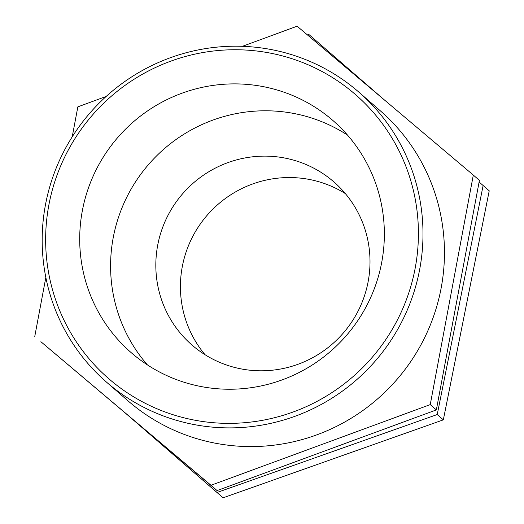 <?xml version="1.0" encoding="UTF-8"?>
<svg xmlns="http://www.w3.org/2000/svg" width="524" height="524" viewBox="0 0 524 524"><rect width="100%" height="100%" fill="white"/><g stroke="black" fill="none" stroke-linecap="round" stroke-linejoin="round"><path stroke-width="0.79" d="M126.356 413.934L223.119 497.8L443.33 419.855L489.226 190.828L483.128 185.516L437.232 414.543L443.33 419.855M437.232 414.543L217.021 492.488L223.119 497.8M217.021 492.488L127.509 414.903M307.437 34.925L308.813 34.433L384.492 100.025M479.106 182.031L483.128 185.516M430.25 404.607L210.976 485.27L40.872 341.707L217.08 490.582L436.348 409.919L479.414 180.38L473.316 175.075L430.25 404.607L436.348 409.919M34.774 336.395L45.843 277.406M72.22 136.816L77.84 106.863L106.162 96.442M210.976 485.27L217.08 490.582M242.429 46.315L297.115 26.2L473.316 175.075M345.368 193.611A108.101 106.313 -48.9 0 0 207.334 215.056A108.101 106.313 -48.9 0 0 205.061 354.728M419.586 269.886A192.21 189.033 -48.9 0 0 358.816 92.093A192.21 189.033 -48.9 0 0 90.03 112.902A192.21 189.033 -48.9 0 0 106.352 381.996A192.21 189.033 -48.9 0 0 293.977 416.659A192.21 189.033 -48.9 0 0 419.586 269.886M415.08 268.714A188.149 185.037 131.1 0 1 110.106 379.854A188.149 185.037 131.1 0 1 170.909 61.111A188.149 185.037 131.1 0 1 415.08 268.714M106.352 381.996L127.817 400.683A192.21 189.033 -48.9 0 0 315.441 435.346A192.21 189.033 -48.9 0 0 441.051 288.58A192.21 189.033 -48.9 0 0 380.28 110.78L358.816 92.093M381.629 262.838A153.768 151.226 -48.9 0 0 333.015 120.599A153.768 151.226 -48.9 0 0 117.985 137.249A153.768 151.226 -48.9 0 0 131.046 352.521A153.768 151.226 -48.9 0 0 281.146 380.254A153.768 151.226 -48.9 0 0 381.629 262.838M347.53 135.12A153.768 151.226 -48.9 0 0 148.875 164.143A153.768 151.226 -48.9 0 0 147.421 364.907M368.09 281.932A108.101 106.313 -48.9 0 0 333.912 181.939A108.101 106.313 -48.9 0 0 182.745 193.638A108.101 106.313 -48.9 0 0 191.922 344.982A108.101 106.313 -48.9 0 0 297.449 364.481A108.101 106.313 -48.9 0 0 368.09 281.932"/></g></svg>
